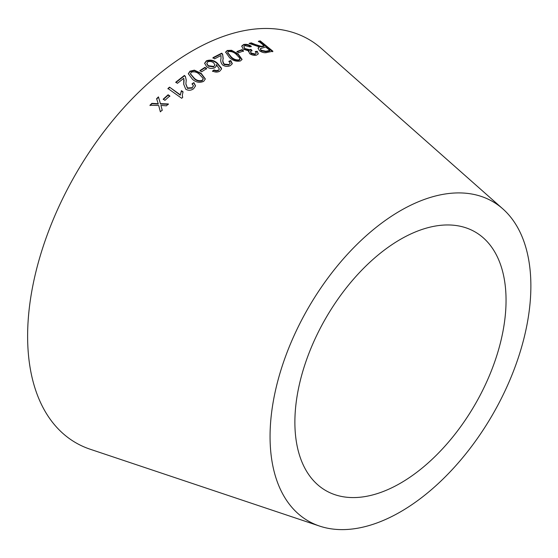 <?xml version="1.0" encoding="UTF-8"?>
<svg xmlns="http://www.w3.org/2000/svg" width="558" height="558" viewBox="0 0 558 558"><rect width="100%" height="100%" fill="white"/><g stroke="black" fill="none" stroke-linecap="round" stroke-linejoin="round"><path stroke-width="0.84" d="M319.622 526.089L90.215 449.246A232.909 134.471 -60 0 1 75.853 173.852A232.909 134.471 -60 0 1 321.534 48.588L502.786 208.838A184.419 106.473 -60 0 1 517.831 359.15A184.419 106.473 -60 0 1 400.47 511.846A184.419 106.473 -60 0 1 319.622 526.089A184.419 106.473 -60 0 1 308.253 308.03A184.419 106.473 -60 0 1 502.786 208.838M149.969 105.246L158.709 105.497L160.376 111.851L162.204 110.01L160.899 105.434L166.444 105.818L168.37 103.955L160.418 103.655L158.458 96.876L156.589 98.675L158.214 103.711L151.846 103.356L149.969 105.246M163.229 99.136L164.924 100.335L169.813 95.969L168.118 94.769L163.229 99.136M180.241 94.762L169.534 87.139L167.937 88.492L181.678 98.278L182.703 97.406L182.306 95.299L183.031 91.805L181.406 90.654L180.262 95.153L169.534 87.139M193.891 82.64L192.071 83.763L193.368 85.667L192.266 87.697L187.439 87.948L185.891 83.888L186.239 80.038L185.389 76.404L184.405 75.428L175.798 82.172L177.416 83.33L183.805 78.28L183.721 84.279L185.758 89.245C188.451 90.745 191.066 90.57 193.619 88.722L195.537 85.848L193.891 82.64L192.064 84.181M201.145 73.321L194.379 70.162L189.978 71.187L188.325 73.712L192.51 79.32C195.956 82.389 199.687 83.065 203.691 81.342L205.337 78.936L201.145 73.321L201.103 73.761L194.337 70.601L194.379 70.162M199.98 70.559L201.64 71.787L206.62 68.564L204.96 67.337L199.98 70.559M206.69 66.779C209.208 68.585 211.942 68.899 214.9 67.727L216.392 65.907L216.378 64.554L219.385 69.08L218.443 70.189L216.113 70.615L214.105 69.917L212.598 70.985C214.983 72.338 217.341 72.435 219.678 71.271L221.421 69.129L221.512 68.216L217.362 63.173C213.944 60.159 210.275 59.392 206.355 60.871L204.633 63.235L206.69 66.779M230.81 60.564L228.989 61.247L230.189 63.173L229.059 64.575L224.295 64.121C222.879 62.238 222.516 60.397 223.207 58.597L222.621 54.147L221.686 53.191L212.982 57.655L214.544 58.848L221.01 55.486L220.996 58.723C220.347 60.766 220.877 62.852 222.586 64.979C225.195 66.618 227.79 66.827 230.37 65.621L232.309 63.668L230.81 60.564L230.698 61.052L228.878 61.729M223.067 59.239L223.207 58.597M238.126 53.938L231.577 50.297L227.246 50.485L225.606 52.096L229.533 57.613C232.846 60.669 236.487 61.771 240.463 60.934L242.088 59.399L238.126 53.938L237.987 54.426L231.437 50.792L231.577 50.297M237.038 51.496L238.636 52.759L243.539 50.911L241.942 49.641L237.038 51.496M248.45 51.727L248.784 50.918L249.552 53.589C251.916 55.179 254.288 55.674 256.666 55.075L258.319 53.826L257.259 51.28L255.404 51.496L256.268 53.136L255.355 54.042L251.239 53.087L250.43 51.503L252.042 50.485L250.849 49.313L249.9 49.795L244.885 48.581L243.811 46.663L244.913 45.582L249.942 46.872L251.309 46.265C248.749 44.549 246.19 43.977 243.63 44.528L241.726 46.035L243.211 49.16L248.784 50.918L248.505 51.496M255.55 44.598L251.233 42.861L249.105 43.412L259.505 46.956L258.075 48.044L259.386 50.652C262.239 52.626 264.897 53.198 267.366 52.375L272.897 51.231L260.209 40.88L258.57 41.194L264.206 45.791L261.304 46.342L255.55 44.598L255.348 45.107L251.037 43.371L251.233 42.861M400.47 483.186A149.321 86.211 -60 0 1 335.009 494.723A149.321 86.211 -60 0 1 325.809 318.158A149.321 86.211 -60 0 1 483.312 237.847A149.321 86.211 -60 0 1 495.49 359.554A149.321 86.211 -60 0 1 400.47 483.186M264.206 45.791L263.99 46.307L261.095 46.851L255.348 45.107M261.095 46.851L261.304 46.342M251.037 43.371L249.81 43.684M258.026 48.309L259.505 46.956M272.681 51.748L259.993 41.397L260.209 40.88M259.993 41.397L258.354 41.71M269.856 50.401L269.647 50.918L265.692 51.761L260.928 50.722L260.314 48.658L265.657 46.977L269.856 50.401L265.894 51.245L261.123 50.213L260.314 48.658M265.692 51.761L265.894 51.245M260.928 50.722L261.123 50.213M258.187 54.077L257.259 51.28M257.078 51.789L255.222 52.006M256.268 53.136L255.355 54.042M255.18 54.551L251.072 53.589L251.239 53.087M251.072 53.589L250.43 51.503M251.867 50.987L250.675 49.822L250.849 49.313M250.675 49.822L249.726 50.297L249.9 49.795M249.726 50.297L244.718 49.083L244.885 48.581M244.718 49.083L243.811 46.663M251.128 46.767C248.568 45.058 246.008 44.487 243.455 45.038L243.63 44.528M243.455 45.038L241.677 46.293M243.379 51.406L241.781 50.143L236.892 51.992M241.781 50.143L241.942 49.641M241.998 59.629L237.987 54.426M231.437 50.792L227.113 50.98L227.246 50.485M227.113 50.98L225.565 52.347M239.884 58.897L239.04 60.376C235.978 60.655 233.328 59.643 231.089 57.348L227.664 52.815M240.017 58.402L239.166 59.887C236.104 60.166 233.446 59.155 231.207 56.86L227.685 52.578L228.55 51.517C231.605 51.294 234.248 52.319 236.473 54.607L240.017 58.402L239.891 59.567M239.04 60.376L239.166 59.887M232.233 63.912L230.698 61.052M230.098 63.417L229.059 64.575M228.961 65.056L224.197 64.595L224.295 64.121M224.197 64.595C222.781 62.712 222.412 60.871 223.102 59.071L222.621 54.147M222.509 54.628L221.686 53.191M221.575 53.673L212.898 58.13M221.373 69.359L221.428 68.683L217.278 63.64C213.86 60.634 210.192 59.859 206.279 61.331L204.612 63.473M206.279 61.331L206.355 60.871M216.344 66.13L216.378 64.554M218.443 70.189L219.385 69.08M218.366 70.657L216.044 71.075L216.113 70.615M216.044 71.075L214.035 70.378L214.105 69.917M214.035 70.378L212.535 71.438M221.428 68.683L221.512 68.216M217.278 63.64L217.362 63.173M214.788 65.063L213.728 66.911L208.197 66.158L206.816 63.724M213.798 66.444L208.267 65.704L206.83 63.5L207.709 61.875C209.724 61.08 211.684 61.38 213.588 62.761L214.851 64.826L213.728 66.911M208.197 66.158L208.267 65.704M206.565 69.018L204.905 67.79L199.938 71.005M204.905 67.79L204.96 67.337M205.309 79.152L201.103 73.761M194.337 70.601L189.95 71.626L189.978 71.187M189.95 71.626L188.325 73.921M203.182 79.236L203.175 78.378L202.345 80.317C199.241 81.21 196.514 80.478 194.177 78.12L190.466 73.768L191.331 72.191C194.435 71.354 197.148 72.101 199.471 74.444L203.175 78.378M203.14 78.811L202.317 80.75C199.213 81.635 196.493 80.903 194.156 78.552L190.473 73.984M202.317 80.75L202.345 80.317M195.516 86.058L193.877 83.058M193.347 85.89L192.266 87.697M192.266 88.115L187.446 88.359L187.439 87.948M187.446 88.359L185.891 84.084M186.233 80.261L185.389 76.404M185.375 76.823L184.405 75.428M184.391 75.853L175.812 82.577M184.049 80.164L183.917 82.117M183.917 82.535L183.721 84.474M183.045 92.209L181.42 91.052L180.262 95.153M181.42 91.052L181.406 90.654M169.555 87.529L167.965 88.882M182.647 97.455L182.32 95.495M169.848 96.346L168.16 95.146L163.285 99.498M168.16 95.146L168.118 94.769M158.214 103.711L158.277 104.067L151.922 103.704L150.053 105.588M151.922 103.704L151.846 103.356M162.273 110.358L160.899 105.434M168.425 104.325L160.481 104.011L160.418 103.655M160.481 104.011L158.458 96.876M158.514 97.238L156.652 99.038M262.079 46.705L262.288 46.188M231.089 57.348L231.207 56.86M194.156 78.552L194.177 78.12M161.395 107.227L161.325 106.871M156.931 103.983L156.868 103.635M227.685 52.578L227.566 53.066M230.084 63.654L230.189 63.173M214.851 64.826L214.774 65.293M206.83 63.5L206.767 63.961M190.466 73.768L190.445 74.2M193.361 86.085L193.368 85.667M185.884 84.286L185.891 83.888M184.042 80.373L184.049 79.933M182.326 95.683L182.306 95.299"/></g></svg>
